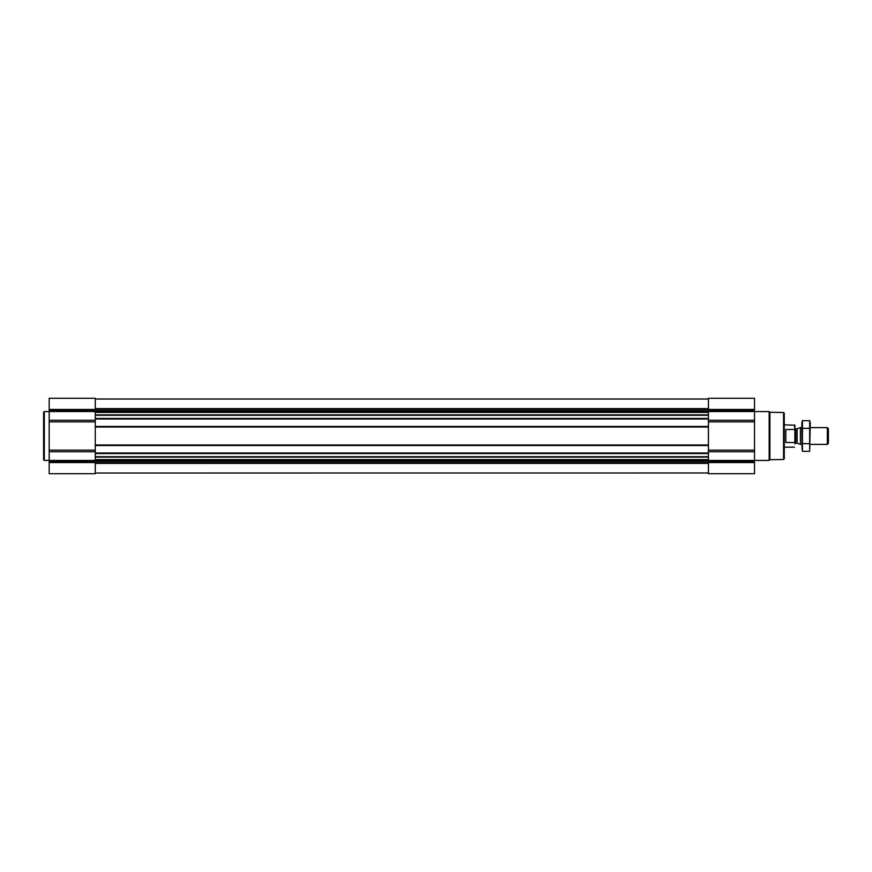 <?xml version="1.0" encoding="UTF-8"?>
<svg xmlns="http://www.w3.org/2000/svg" width="872" height="872" viewBox="0 0 872 872"><rect width="100%" height="100%" fill="white"/><g stroke="black" fill="none" stroke-linecap="round" stroke-linejoin="round"><path stroke-width="1.31" d="M95.277 457.113L95.277 473.714L49.192 473.714L49.192 398.286L95.277 398.286L95.277 457.113L708.424 457.113L708.424 473.714L754.52 473.714L754.52 462.542L708.424 462.542M754.52 462.542L754.52 398.286L708.424 398.286L708.424 457.113M95.277 473.016L708.424 472.984M95.277 418.996L708.424 418.996M95.277 426.463L708.424 426.463M95.277 445.538L708.424 445.538M95.277 453.004L708.424 453.004M783.568 412.511L783.568 459.49L784.266 458.792L784.266 413.208L783.568 412.511L769.889 412.271L769.18 411.562L754.52 411.562M783.568 459.49L769.889 459.729L769.889 412.271M769.889 459.729L769.18 460.438L769.18 411.562M49.192 460.438L44.298 460.438L44.298 411.562L49.192 411.562M44.298 460.438L43.6 459.74L43.6 412.26L44.298 411.562M794.883 441.81L794.883 425.22L784.266 424.828M794.883 430.19L794.479 424.828M794.479 442.518L785.803 442.518L785.803 429.482L794.479 429.482M827.332 427.618L827.332 444.382L828.4 443.314L828.4 428.686L827.332 427.618L810.241 427.618M801.859 444.382L800.431 444.382L800.431 427.618L801.859 427.618M809.674 451.325L810.241 422.8L809.674 420.675L809.674 451.325L802.436 451.325L802.436 420.675L809.674 420.675L810.012 422.212M802.087 449.788L801.859 422.8L802.436 420.675M809.674 443.663L802.436 443.663M809.674 428.337L802.436 428.337M95.277 408.619L708.424 408.619M95.277 399.027L708.424 399.027M95.277 456.721L708.424 456.721M95.277 453.56L708.424 453.56M95.277 444.971L708.424 444.971M95.277 427.029L708.424 427.029M95.277 418.44L708.424 418.44M95.277 415.279L708.424 415.279M95.277 463.381L708.424 463.381M754.52 409.459L708.424 409.459M754.52 410.548L708.424 410.548M754.52 411.54L708.424 411.54M754.52 420.271L708.424 420.271M754.52 421.885L708.424 421.885M754.52 450.115L708.424 450.115M754.52 451.729L708.424 451.729M754.52 460.46L708.424 460.46M754.52 461.452L708.424 461.452M95.277 409.153L708.424 409.153M95.277 410.581L708.424 410.581M95.277 411.061L708.424 411.061M95.277 411.399L708.424 411.399M95.277 412.391L708.424 412.391M95.277 414.887L708.424 414.887M95.277 459.609L708.424 459.609M95.277 460.601L708.424 460.601M95.277 460.939L708.424 460.939M95.277 461.419L708.424 461.419M95.277 462.847L708.424 462.847M95.277 409.459L49.192 409.459M95.277 410.548L49.192 410.548M95.277 411.54L49.192 411.54M95.277 420.271L49.192 420.271M95.277 421.885L49.192 421.885M95.277 450.115L49.192 450.115M95.277 451.729L49.192 451.729M95.277 460.46L49.192 460.46M95.277 461.452L49.192 461.452M95.277 462.542L49.192 462.542M797.117 428.828L797.117 443.172L797.117 428.828L800.431 427.618M796.823 443.118L795.722 443.118L795.722 428.882L794.883 428.043M95.277 399.016L708.424 399.016M769.18 460.438L754.52 460.438M794.479 447.173L784.266 447.173M827.332 444.382L810.241 444.382M797.117 443.172L800.431 444.382M796.823 428.882L795.722 428.882M795.722 443.118L794.883 443.957"/></g></svg>
